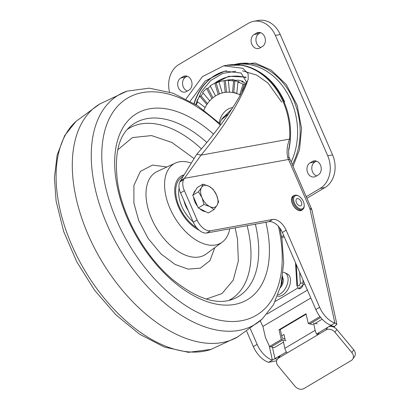 <?xml version="1.0" encoding="UTF-8"?>
<svg xmlns="http://www.w3.org/2000/svg" width="409" height="409" viewBox="0 0 409 409"><rect width="100%" height="100%" fill="white"/><g stroke="black" fill="none" stroke-linecap="round" stroke-linejoin="round"><path stroke-width="0.61" d="M291.167 162A63.313 50.333 -100.3 0 0 292.696 104.699A63.313 50.333 -100.3 0 0 235.998 64.596M219.878 123.462A15.588 12.393 79.7 0 1 221.591 119.592A15.588 12.393 79.7 0 1 228.058 114.576M187.394 91.008A7.444 5.92 79.7 0 1 182.618 84.469A7.444 5.92 79.7 0 1 185.594 77.153L187.164 76.222M306.934 198.258L324.981 187.557A24.76 19.683 -100.3 0 0 332.573 154.914L280.237 34.54A24.76 19.683 -100.3 0 0 258.493 20.45L253.646 21.329A24.76 19.683 79.7 0 1 275.39 35.419L327.727 155.793A24.76 19.683 79.7 0 1 320.129 188.437L324.981 187.557M316.627 175.901A7.444 5.92 79.7 0 1 311.857 169.357A7.444 5.92 79.7 0 1 314.828 162.041L316.397 161.11M260.789 47.48A7.444 5.92 79.7 0 1 256.019 40.936A7.444 5.92 79.7 0 1 258.989 33.62L260.559 32.689M180.742 78.032L183.109 76.626A7.444 5.92 79.7 0 1 184.704 76.028A7.444 5.92 79.7 0 1 191.611 81.258A7.444 5.92 79.7 0 1 188.958 90.077L186.591 91.483A7.444 5.92 79.7 0 1 184.996 92.081A7.444 5.92 79.7 0 1 178.094 86.851A7.444 5.92 79.7 0 1 180.742 78.032L185.594 77.153M306.244 196.673L320.129 188.437M169.479 91.964A24.76 19.683 79.7 0 1 178.81 64.561L248.34 23.323A24.76 19.683 79.7 0 1 253.646 21.329M318.197 174.965L315.83 176.371A7.444 5.92 79.7 0 1 314.23 176.969A7.444 5.92 79.7 0 1 307.328 171.739A7.444 5.92 79.7 0 1 309.976 162.92L312.343 161.514A7.444 5.92 79.7 0 1 313.943 160.916A7.444 5.92 79.7 0 1 320.845 166.146A7.444 5.92 79.7 0 1 318.197 174.965M259.807 32.495L256.509 33.093A7.444 5.92 79.7 0 1 258.105 32.495A7.444 5.92 79.7 0 1 265.006 37.725A7.444 5.92 79.7 0 1 262.358 46.549L259.991 47.95A7.444 5.92 79.7 0 1 258.391 48.553A7.444 5.92 79.7 0 1 251.489 43.318A7.444 5.92 79.7 0 1 254.137 34.499L258.989 33.62M256.509 33.093L254.137 34.499M226.617 70.854A58.855 46.784 -100.3 0 0 194.224 103.559M289.035 148.068L290.39 138.881A64.147 50.992 -100.3 0 0 283.984 101.764A64.147 50.992 -100.3 0 0 242.701 65.333A64.147 50.992 -100.3 0 0 241.954 65.2L226.719 65.271L223.631 65.829L202.368 76.677L186.034 98.917M190.185 101.171L205.236 81.002L224.597 71.156L241.157 73.027L246.642 82.378M223.631 65.829L242.874 68.334L248.14 73.661L248.181 79.535L245.507 84.535C242.343 92.097 236.826 101.667 228.963 113.257C219.265 127.301 208.524 140.967 196.734 154.244L201.064 155.134L184.387 178.355L180.599 180.604L179.786 181.944A13.538 7.878 59.3 0 0 180.558 192.884L193.319 222.24A13.538 7.878 59.3 0 0 206.719 233.002L268.948 221.714A13.538 7.878 -120.7 0 1 282.348 232.481L315.85 309.531A20.307 11.815 59.3 0 0 331.07 325.247L331.489 325.395M247.788 80.2C245.242 88.288 240.231 98.559 232.752 111.008C223.493 126.105 212.931 140.814 201.064 155.134L289.603 139.075C287.087 145.282 286.469 151.468 287.757 157.639A33.845 26.907 -100.3 0 0 288.498 159.474A7.444 1.278 -23.5 0 1 290.119 159.592L289.347 157.69A7.444 1.022 159.3 0 0 287.757 157.639M302.507 209.556A8.328 4.847 -120.7 0 1 301.694 210.272A8.328 4.847 -120.7 0 1 300.717 210.635A8.328 4.847 -120.7 0 1 292.854 204.807A8.328 4.847 -120.7 0 1 293.202 195.952A8.328 4.847 -120.7 0 1 294.178 195.589A8.328 4.847 -120.7 0 1 294.219 195.584M250.339 328.734L257.133 344.358A20.307 11.815 59.3 0 0 272.353 360.073L269.245 345.835M286.407 351.965L268.565 362.318A20.307 11.815 59.3 0 1 253.345 346.602L246.693 331.305M276.627 360.779L268.565 362.318M268.948 221.714L272.737 219.469A13.538 7.878 -120.7 0 1 286.136 230.236L319.639 307.287A20.307 11.815 -120.7 0 0 334.859 323.003L336.868 324.24L311.99 210.252A7.444 3.001 167.7 0 0 309.925 208.748L334.859 323.003L316.714 333.995M333.637 327.077L334.588 326.51L330.866 325.6L330.763 325.145M336.868 324.24L334.588 326.51M272.737 219.469L210.507 230.758A13.538 7.878 -120.7 0 1 197.107 219.991L184.347 190.64A13.538 7.878 -120.7 0 1 183.575 179.699L179.786 181.944M183.575 179.699L184.387 178.355L288.498 159.474L309.925 208.748A7.444 1.278 -23.5 0 1 311.546 208.871L290.119 159.592M180.599 180.604L196.734 154.244M289.056 147.966L289.056 147.961C288.442 147.992 288.534 158.099 289.347 157.69M231.688 109.193L222.22 118.666M219.234 122.858A21.646 17.209 79.7 0 1 232.777 107.531M196.32 104.878A49.632 39.453 79.7 0 1 197.649 101.861M240.323 95.036A37.914 30.143 -100.3 0 0 239.715 94.74A37.914 30.143 -100.3 0 0 236.801 93.559A37.914 30.143 -100.3 0 0 232.491 92.48A37.914 30.143 -100.3 0 0 229.49 92.178A37.914 30.143 -100.3 0 0 225.175 92.388A37.914 30.143 -100.3 0 0 222.261 92.986A37.914 30.143 -100.3 0 0 218.196 94.479A37.914 30.143 -100.3 0 0 215.538 95.936A37.914 30.143 -100.3 0 0 211.964 98.62A37.914 30.143 -100.3 0 0 209.715 100.854A37.914 30.143 -100.3 0 0 206.836 104.581L199.786 96.161A49.632 39.453 -100.3 0 0 196.79 101.217L205.129 107.46A37.914 30.143 -100.3 0 0 203.881 110.072M199.786 96.161L201.08 95.926A49.632 39.453 79.7 0 1 203.212 93.083M211.964 98.62L206.617 88.513A49.632 39.453 -100.3 0 0 202.67 92.434L209.715 100.854M206.617 88.513L207.91 88.278A49.632 39.453 79.7 0 1 210.441 86.299M218.196 94.479L214.858 83.267A49.632 39.453 -100.3 0 0 210.19 85.824L215.538 95.936M214.858 83.267L216.151 83.032A49.632 39.453 79.7 0 1 218.968 81.933M225.175 92.388L224.04 80.731A49.632 39.453 -100.3 0 0 222.128 81.018A49.632 39.453 -100.3 0 0 218.922 81.774L222.261 92.986M224.04 80.731L225.333 80.496A49.632 39.453 79.7 0 1 229.648 80.282L228.355 80.517L229.49 92.178M232.491 92.48L233.626 81.048A49.632 39.453 -100.3 0 0 228.355 80.517M233.626 81.048L234.919 80.813A49.632 39.453 79.7 0 1 239.229 81.897L237.936 82.127L236.801 93.559M239.715 94.74L243.058 84.203A49.632 39.453 -100.3 0 0 237.936 82.127M243.058 84.203L244.352 83.968A49.632 39.453 79.7 0 1 245.497 84.556M246.131 83.349L245.927 83.385A49.632 39.453 -100.3 0 0 241.709 81.677L243.084 81.427A49.632 39.453 -100.3 0 0 237.849 80.118L236.474 80.368A49.632 39.453 -100.3 0 0 232.133 79.929L233.503 79.678A49.632 39.453 -100.3 0 0 228.273 79.939L226.898 80.19A49.632 39.453 -100.3 0 0 225.441 80.42L222.128 81.018M206.836 104.581A37.914 30.143 -100.3 0 0 205.129 107.46M201.08 95.926L207.506 103.605M207.91 88.278L212.941 97.792M216.151 83.032L219.403 93.947M225.333 80.496L226.479 92.245M234.919 80.813L233.759 92.49L233.161 92.598M233.759 92.49L236.831 93.257M240.441 94.822L240.037 94.893M244.352 83.968L241.571 92.731M233.503 79.678L233.503 80.006M243.084 81.427L242.941 82.117M303.008 279.996L303.008 284.976L298.621 288.647M260.226 320.825L262.885 326.428L265.528 337.783L269.551 346.495L281.295 339.526L285.952 340.697M306.121 314.224L280.288 329.547L282.292 338.161L284.894 338.734M319.976 316.586L308.284 323.519L306.014 313.769L279.025 329.777L281.295 339.526M280.288 329.547L279.025 329.777M308.284 323.519L312.946 324.685M282.716 339.981L271.095 346.873L269.551 346.495M320.671 317.471L309.71 323.974M271.095 346.873L274.332 347.589L283.503 342.149M322.185 319.204L313.805 324.173M327.64 327.512L325.983 329.951A6.769 5.312 34.2 0 1 334.945 332.226L351.842 352.573A6.769 5.312 34.2 0 1 352.706 359.179L354.593 356.403A6.769 5.312 -145.8 0 0 353.729 349.792L336.827 329.45A6.769 5.312 -145.8 0 0 329.076 326.663M325.983 329.951L317.461 335.007L319.112 332.568M352.706 359.179A6.769 5.312 34.2 0 1 351.331 360.467L303.979 388.55A6.769 5.312 34.2 0 1 295.017 386.275L278.12 365.927A6.769 5.312 34.2 0 1 277.256 359.322A6.769 5.312 34.2 0 1 278.631 358.033L280.288 355.6M283.233 340.922L284.843 348.299A6.769 3.937 59.3 0 0 287.154 352.977L278.631 358.033M317.261 323.862L315.196 323.35M287.154 352.977L317.461 335.007A6.769 3.937 -120.7 0 1 315.15 330.324L313.539 322.946M281.74 335.789L283.964 334.47L285.129 339.797M315.15 330.324L284.843 348.299M281.903 281.024A5.414 3.303 116 0 1 281.315 283.866M283.151 272.266A12.183 7.428 116 0 1 284.884 272.726L287.297 273.902A12.183 7.428 116 0 1 290.088 284.05A12.183 7.428 116 0 1 282.343 295.242A12.183 7.428 116 0 1 277.588 296.152M284.884 272.726A12.183 7.428 116 0 1 287.675 282.875A12.183 7.428 116 0 1 279.93 294.071A12.183 7.428 116 0 1 278.084 294.848M280.39 287.645A7.444 4.54 -64 0 0 282.553 277.353M283.304 279.761L282.476 277.885M280.835 285.922L282.067 283.181L282.266 278.974M282.041 280.272L281.806 283.355L280.983 285.318M282.282 278.892A14.847 9.049 -64 0 0 282.665 276.356M301.719 203.145A4.059 2.362 -120.7 0 1 300.958 205.753A4.059 2.362 -120.7 0 1 298.089 204.986A4.059 2.362 -120.7 0 1 296.055 201.371A4.059 2.362 -120.7 0 1 296.816 198.764A4.059 2.362 -120.7 0 1 299.685 199.531A4.059 2.362 -120.7 0 1 301.719 203.145M304.081 203.881A7.444 4.33 59.3 0 0 298.897 196.202A7.444 4.33 59.3 0 0 293.698 200.63A7.444 4.33 59.3 0 0 299.531 208.641A7.444 4.33 59.3 0 0 304.209 205.154A7.444 4.33 59.3 0 0 304.081 203.881M298.897 196.202L298.427 195.931A8.124 4.724 59.3 0 0 294.27 195.553A8.124 4.724 59.3 0 0 292.752 200.768A8.124 4.724 59.3 0 0 296.822 207.997A8.124 4.724 59.3 0 0 302.558 209.526A8.124 4.724 59.3 0 0 304.219 205.696L304.209 205.154M294.27 195.553L293.304 196.126A8.124 4.724 59.3 0 0 291.786 201.34A8.124 4.724 59.3 0 0 295.855 208.57A8.124 4.724 59.3 0 0 301.591 210.098L302.558 209.526M99.387 104.177A135.379 78.768 59.3 0 0 84.009 224.485A135.379 78.768 59.3 0 0 187.337 338.887A135.379 78.768 59.3 0 0 237.501 337.052L262.179 319.081A133.462 77.649 -120.7 0 1 204.653 326.781A133.462 77.649 -120.7 0 1 92.976 177.148A133.462 77.649 -120.7 0 1 126.989 91.141L99.387 104.177M206.228 299.051L221.969 293.585L233.222 280.211L238.335 261.034L237.506 239.239L235.149 227.849M193.8 158.349L171.887 142.48L151.575 135.583L132.429 137.582L117.736 149.847M229.761 228.825A46.028 26.779 -120.7 0 1 222.266 242.113A46.028 26.779 -120.7 0 1 188.902 234.73A46.028 26.779 -120.7 0 1 165.159 192.133A46.028 26.779 -120.7 0 1 175.384 163.073A46.028 26.779 -120.7 0 1 190.732 162.894M199.111 230.18A31.815 18.512 -120.7 0 1 176.892 202.752A31.815 18.512 -120.7 0 1 181.034 176.161A31.815 18.512 -120.7 0 1 183.457 175.037M193.135 221.816A26.329 15.322 -120.7 0 1 178.978 196.954A26.329 15.322 -120.7 0 1 179.137 188.094M188.263 210.609A19.024 11.069 -120.7 0 1 183.958 200.707M193.708 193.549A12.183 7.091 -120.7 0 1 194.413 191.724A12.183 7.091 -120.7 0 1 195.558 190.4M205.696 211.668A12.183 7.091 -120.7 0 1 199.643 208.631M197.578 206.387A12.183 7.091 -120.7 0 1 193.585 197.204M214.06 209.546L217.077 205.257A12.183 7.091 -120.7 0 1 209.807 206.576L214.06 209.546L208.288 212.971L198.253 207.936L192.726 195.221L197.235 187.547L203.007 184.127L201.514 187.511A12.183 7.091 -120.7 0 1 208.789 186.192A12.183 7.091 -120.7 0 1 216.571 195.062L213.043 189.162L208.789 186.192L203.007 184.127M202.02 197.7A12.183 7.091 -120.7 0 1 201.514 187.511L198.498 191.801L202.02 197.7L204.025 204.51L209.807 206.576A12.183 7.091 -120.7 0 1 202.02 197.7M217.077 205.257A12.183 7.091 59.3 0 0 216.571 195.062L218.57 201.872L217.077 205.257M192.726 195.221L198.498 191.801M198.253 207.936L204.025 204.51M292.297 164.602A63.789 50.706 -100.3 0 0 289.715 92.414A63.789 50.706 -100.3 0 0 234.28 64.571M183.109 76.626L186.412 76.028M332.573 154.914L327.727 155.793M275.39 35.419L280.237 34.54M315.646 160.916L312.343 161.514M314.828 162.041L309.976 162.92M293.038 166.31L299.511 149.75L301.571 128.482L297.179 105.231L286.234 84.479L271.116 70.051L255.206 63.032L229.49 64.97M226.111 70.921A58.891 46.815 -100.3 0 0 194.014 103.431M195.686 104.474L201.586 91.314L210.911 80.368L222.874 73.369L235.952 71.197M290.39 138.881A7.444 1.37 -176.1 0 1 289.603 139.075A64.305 51.12 -100.3 0 0 283.181 101.861A64.305 51.12 -100.3 0 0 226.719 65.271M290.318 139.842A64.147 50.992 79.7 0 1 288.677 150.44M246.157 77.751A52.638 41.846 -100.3 0 0 214.439 83.462M245.789 77.097L228.902 76.253L212.838 84.259M272.466 347.175L274.986 358.739L277.271 359.296M257.133 344.358L253.345 346.602M319.639 307.287L315.85 309.531M286.136 230.236L282.348 232.481M210.507 230.758L206.719 233.002M197.107 219.991L193.319 222.24M184.347 190.64L180.558 192.884M281.714 102.127L268.002 83.047L256.663 75.072L242.522 70.818M284.168 236.663L281.775 238.079M275.242 301.443L297.803 288.064M295.513 262.762L296.919 285.947L298.59 288.631A4.059 2.474 116 0 0 303.008 284.976L304.731 283.953M266.995 314.097L307.41 290.124M299.664 272.307L300.339 283.432A2.03 1.094 -3.5 0 1 303.207 283.294M296.919 285.947A2.03 1.094 -3.5 0 1 297.496 285.119L296.244 264.444M281.556 236.75L283.662 235.502M262.885 326.428L310.835 297.992M300.339 283.432L299.02 285.983L297.496 285.119M280.421 230.788L281.254 230.293M334.945 332.226L336.827 329.45M351.842 352.573L353.729 349.792M278.437 226.371A126.243 73.451 -120.7 0 1 280.579 237.563A126.243 73.451 -120.7 0 1 209.05 317.272A126.243 73.451 -120.7 0 1 103.405 175.727A126.243 73.451 -120.7 0 1 220.395 125.231M265.886 222.271A108.278 62.996 -120.7 0 1 268.023 233.13A108.278 62.996 -120.7 0 1 206.673 301.499A108.278 62.996 -120.7 0 1 116.064 180.098A108.278 62.996 -120.7 0 1 213.544 134.152M255.369 224.178A100.967 58.743 -120.7 0 1 257.425 234.587A100.967 58.743 -120.7 0 1 232.246 299.46C216.218 305.175 196.228 298.437 172.276 279.25C144.985 256.269 122.419 216.121 117.516 181.99C114.234 155.297 118.344 136.908 129.852 126.816A100.967 58.743 -120.7 0 1 206.826 142.465M57.817 197.997A133.462 77.649 59.3 0 0 169.5 347.63A133.462 77.649 59.3 0 0 211.105 349.373L188.523 352.338L164.224 347.026L139.612 334.219L115.957 314.879L94.586 290.232L76.785 261.842L63.676 231.499L56.105 201.085L54.407 177.731L57.127 155.118L64.612 135.732L75.916 121.432A133.462 77.649 59.3 0 0 57.817 197.997M228.616 300.523A99.505 57.894 59.3 0 0 249.705 238.196A99.505 57.894 59.3 0 0 247.118 225.676M201.427 148.866A99.505 57.894 59.3 0 0 127.179 129.489M214.832 247.614L209.975 260.62L200.42 268.14L188.12 269.122L175.103 264.454L161.049 253.994L148.073 238.37L138.641 220.272L133.901 203.084L133.907 185.379L140.394 171.397L152.526 165.078L166.995 166.959M175.384 163.073L157.291 171.448A48.063 27.96 59.3 0 0 146.611 201.79A48.063 27.96 59.3 0 0 171.407 246.264A48.063 27.96 59.3 0 0 206.238 253.979L222.266 242.113M196.744 227.787A30.46 17.72 -120.7 0 1 176.085 195.947A30.46 17.72 -120.7 0 1 182.465 176.903M228.703 113.636L221.591 119.592M311.546 208.871L311.99 210.252M242.701 65.333C261.474 69.586 275.472 81.795 284.695 101.964M277.256 359.322L279.137 356.541M262.179 319.081L273.544 304.664L280.983 285.329L283.688 262.788L281.99 239.429L279.833 228.094M99.985 103.809L75.916 121.432M238.11 336.699L211.105 349.373M220.952 124.484L197.532 105.665L173.227 93.247L149.265 88.155L126.989 91.141M183.293 175.343L180.773 176.325"/></g></svg>
